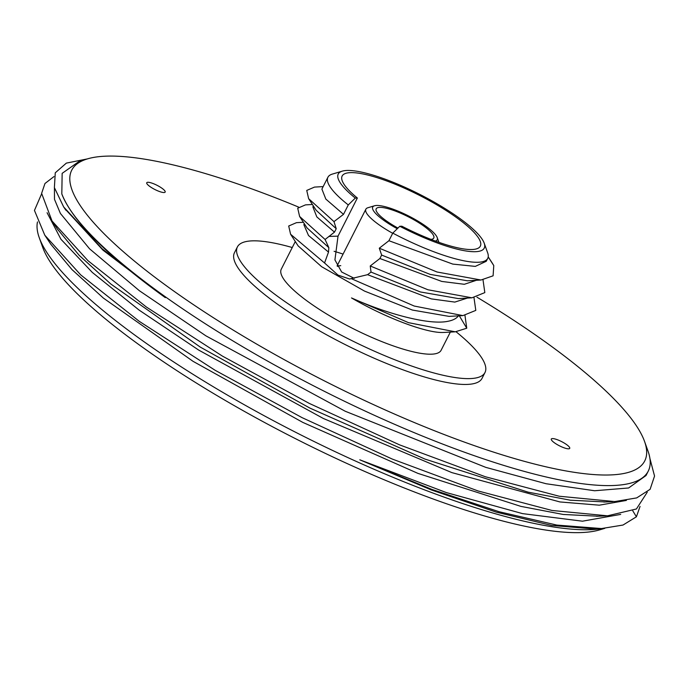 <?xml version="1.0" encoding="UTF-8"?>
<svg xmlns="http://www.w3.org/2000/svg" width="689" height="689" viewBox="0 0 689 689"><rect width="100%" height="100%" fill="white"/><g stroke="black" fill="none" stroke-linecap="round" stroke-linejoin="round"><path stroke-width="1.03" d="M298.578 207.079A321.272 73.577 26.9 0 0 87.598 158.84A321.272 73.577 26.9 0 0 217.25 320.178A321.272 73.577 26.9 0 0 518.946 459.83A321.272 73.577 26.9 0 0 644.534 441.391A321.272 73.577 26.9 0 0 499.224 310.928A321.272 73.577 26.9 0 0 476.952 297.174M565.049 443.552A10.326 2.368 -153.1 0 1 569.725 448.375A10.326 2.368 -153.1 0 1 555.98 443.845A10.326 2.368 -153.1 0 1 551.303 439.022A10.326 2.368 -153.1 0 1 565.049 443.552M160.494 187.262A10.326 2.368 -153.1 0 1 165.171 192.085A10.326 2.368 -153.1 0 1 151.425 187.554A10.326 2.368 -153.1 0 1 146.748 182.731A10.326 2.368 -153.1 0 1 160.494 187.262M64.8 208.629L102.988 250.167L165.308 297.639C106.881 255.43 72.379 220.85 61.812 193.928L62.156 173.344L79.252 161.312M61.812 193.928A329.023 75.351 26.9 0 0 210.438 327.017A329.023 75.351 26.9 0 0 648.246 471.138A329.023 75.351 26.9 0 0 648.03 451.149L644.534 441.391M620.686 514.399L582.472 521.194L522.529 513.615L446.326 492.566L359.796 459.813L431.271 489.913L496.261 512.134L551.613 525.44L593.315 528.911L601.497 528.558L556.824 525.078L499.12 511.738L432.055 489.483L359.796 459.813M44.785 235.182L50.891 244.345L72 269.606L103.402 298.087L193.041 361.32L302.755 422.374L417.913 473.377L520.893 506.381L563.189 514.459L598.13 516.216M602.806 528.489A329.023 75.351 -153.1 0 1 188.037 371.182A329.023 75.351 -153.1 0 1 39.213 237.576A329.023 75.351 -153.1 0 1 37.473 221.927M626.37 500.429L599.301 505.183L559.89 501.936L451.855 472.611L323.313 418.464L198.725 350.107L139.144 310.119L92.326 272.439L60.951 239.264L47.076 212.72M57.48 229.161L79.201 255.352L110.783 283.98L200.258 347.084L309.904 408.095L424.915 459.063L528.093 492.135L570.354 500.214L605.597 501.962M648.246 471.138L646.015 475.539L628.626 487.976L594.633 490.749L546.067 483.73L485.831 467.383L345.215 411.238L205.951 335.87L139.393 290.732L89.57 248.815L60.417 213.461L54.483 199.31L54.431 187.804M640.047 506.415L636.412 516.793L623.011 525.044L601.497 528.558M636.412 516.793L632.786 510.842M649.916 458.478L654.55 476.039L650.106 489.311L636.705 497.906L614.752 501.575L559.201 496.226L485.332 476.736L399.551 444.853L309.309 403.418L222.426 356.101L146.447 307.07L87.968 260.675L52.037 221.005L41.616 193.351L44.966 183.507L53.957 176.582M647.272 492.179L636.429 508.973L607.534 515.811L551.975 510.463L478.097 490.964L392.308 459.081L302.058 417.637L215.166 370.312L139.187 321.281L80.708 274.885L44.794 235.207L34.45 210.429L41.607 193.859M165.308 297.639L102.161 248.815L63.681 206.976L54.388 187.606L55.266 172.801L66.359 163.112L87.331 158.918M604.753 528.368L599.645 529.884A321.272 73.577 -153.1 0 1 188.019 377.796A321.272 73.577 -153.1 0 1 42.701 247.334L39.213 237.576M456.066 331.762A138.816 31.789 -153.1 0 1 484.987 372.525A138.816 31.789 -153.1 0 1 300.275 311.721A138.816 31.789 -153.1 0 1 237.404 246.92A138.816 31.789 -153.1 0 1 292.257 247.532M295.305 241.52L281.276 269.175A89.613 20.524 26.9 0 0 336.404 319.713A89.613 20.524 26.9 0 0 431.383 354.189A89.613 20.524 26.9 0 0 441.115 350.27L450.339 332.089M484.987 372.525L482.033 378.356A138.816 31.789 -153.1 0 1 297.321 317.551A138.816 31.789 -153.1 0 1 234.441 252.751L237.404 246.92M340.771 265.678A41.323 9.465 26.9 0 0 337.412 266.402M343.079 254.103A77.478 17.742 26.9 0 0 334.096 251.313M476.444 280.277L464.326 284.29L441.752 281.431L379.897 258.513L370.234 265.98L371.018 272.077L367.573 274.678L349.581 279.002L338.006 275.1L324.553 262.983L328.515 252.088L328.834 247.652L325.087 239.488L334.475 232.141L336.223 228.705L333.984 221.608L343.501 214.357L348.281 204.934L355.291 198.087A81.87 18.749 26.9 0 1 342.278 171.148A81.87 18.749 26.9 0 1 419.722 194.358A81.87 18.749 26.9 0 1 484.195 243.148A81.87 18.749 26.9 0 1 399.792 226.276L401.859 226.216A77.478 17.742 26.9 0 0 471.922 249.521A77.478 17.742 26.9 0 0 480.336 246.137A77.478 17.742 26.9 0 0 432.666 202.445A77.478 17.742 26.9 0 0 350.555 172.638A77.478 17.742 26.9 0 0 342.14 176.022A77.478 17.742 26.9 0 0 357.358 198.019L338.023 236.138L334.923 259.891L341.649 272.009L354.292 278.339M355.291 198.087L357.358 198.019M399.792 226.276L392.782 233.123L388.923 240.719L379.294 248.204L381.646 255.068L430.169 274.394L467.4 280.785M379.897 258.513L381.646 255.068M348.281 204.934A89.613 20.524 -153.1 0 1 327.904 177.262A89.613 20.524 -153.1 0 1 332.339 174.093L342.278 171.148M484.195 243.148L487.683 252.906A89.613 20.524 -153.1 0 1 487.743 258.349A89.613 20.524 -153.1 0 1 392.782 233.123M458.908 315.14C457.057 318.18 453.448 320.221 448.083 321.263C429.514 325.354 387.425 314.072 351.511 297.941L408.482 322.659L455.265 331.814L466.754 328.214L464.963 315.433M328.515 252.088L308.517 235.509L303.849 224.674L304.331 223.727M307.061 227.938L328.834 247.652M351.511 297.941C385.539 317.775 425.716 332.847 442.398 332.486L444.439 332.417M334.475 232.141L316.811 216.889L312.875 206.889L313.357 205.942M467.418 298.061L454.835 302.092L431.314 298.888L367.573 274.678M371.018 272.077L420.376 291.955L458.314 298.578M323.167 186.598L314.494 187.089L306.743 190.431L308.638 198.673L316.208 210.334L336.223 228.705M487.743 258.349L486.253 261.295L475.307 266.393L452.785 264.094L388.923 240.719M343.501 214.357L325.837 199.095L321.901 189.096L327.904 177.262M379.294 248.204L437.007 271.991L480.974 280.018L493.1 275.815L493.772 265.566L492.161 262.931M303.393 222.28L296.459 222.668L288.7 226.009L290.586 234.243L324.553 262.983M290.586 234.243L298.148 245.904L321.651 266.721L364.49 291.077L412.375 310.05L449.039 316.38L462.913 315.605L475.798 310.394L473.989 297.648M351.493 278.744L414.21 306.037L462.913 315.605M312.418 204.487L305.477 204.883L297.717 208.224L299.612 216.458L325.087 239.488M370.234 265.98L427.955 289.776L471.939 297.812L484.823 292.601L483.015 279.855M308.638 198.673L333.984 221.608M488.2 256.963L493.772 265.566M459.313 315.803L466.754 328.214M392.696 233.295A41.323 9.465 -153.1 0 1 384.574 228.49A41.323 9.465 -153.1 0 1 365.859 209.198A41.323 9.465 -153.1 0 1 367.9 207.742L374.523 205.77A36.155 8.277 -153.1 0 1 420.85 222.892A36.155 8.277 -153.1 0 1 437.205 237.576A36.155 8.277 -153.1 0 1 435.379 241.064M430.952 239.384A32.28 7.39 -153.1 0 0 433.769 238.015A32.28 7.39 -153.1 0 0 419.153 222.943A32.28 7.39 26.9 0 0 376.194 208.801A32.28 7.39 26.9 0 0 390.818 223.873A32.28 7.39 -153.1 0 0 397.958 228.068M397.286 228.722A36.155 8.277 -153.1 0 1 389.113 223.934A36.155 8.277 -153.1 0 1 374.523 205.77M338.023 236.138L328.834 236.439M87.598 158.84L79.287 161.304M596.553 516.285L605.769 515.88M58.143 230.143L52.597 221.832M603.779 502.04L612.624 501.652M63.724 206.993L65.86 210.205M467.09 280.802L480.974 280.018M307.182 228.119L299.612 216.458M458.064 298.595L471.939 297.812M492.402 263.301L488.217 256.859M444.086 332.442L455.265 331.814M337.119 265.851L365.859 209.198M437.205 237.576L438.91 242.339"/></g></svg>
